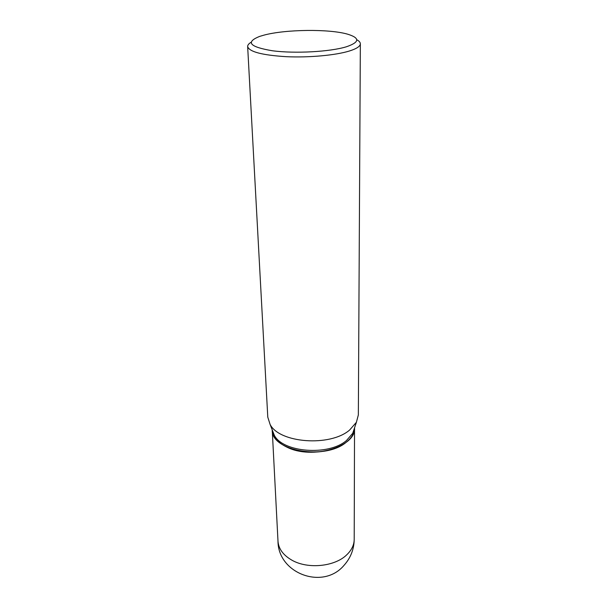 <?xml version="1.0" encoding="UTF-8"?>
<svg xmlns="http://www.w3.org/2000/svg" width="608" height="608" viewBox="0 0 608 608"><rect width="100%" height="100%" fill="white"/><g stroke="black" fill="none" stroke-linecap="round" stroke-linejoin="round"><path stroke-width="0.91" d="M272.232 429.932L272.232 429.97C272.772 436.939 277.734 442.692 287.12 447.245C312.216 459.937 356.394 446.66 354.532 427.956L354.532 427.918M272.224 429.909C270.978 451.083 325.554 460.56 346.492 442.024C351.774 437.707 354.456 432.995 354.532 427.895M272.384 430.304L274.292 435.222C282.804 452.519 328.692 456.099 346.484 440.511L352.724 433.306L354.396 428.306M285.912 446.591C300.99 454.495 326.998 453.864 341.673 445.231M263.963 35.135L259.7 36.389C245.282 42.127 249.554 46.922 272.49 50.776C295.055 53.755 330.136 51.809 346.438 46.763C359.64 42.218 360.096 38.046 347.822 34.238C329.513 28.789 285.471 29.298 263.963 35.135M251.051 42.302C248.733 43.685 247.6 45.106 247.654 46.542C249.151 51.771 261.987 55.146 286.163 56.681C308.94 57.752 335.593 55.305 349.425 50.996C356.638 48.716 360.278 46.314 360.346 43.791C360.331 42.347 359.13 40.987 356.744 39.718M247.654 46.542L267.786 417.149L270.081 424.384C279.277 443.11 330.045 447.009 349.577 430.076L356.402 422.279L358.348 414.937L360.346 43.791M354.206 539.342C354.054 549.222 350.679 557.87 344.067 565.296C323.091 590.36 278.008 573.542 277.993 541.204C278.563 548.849 283.199 555.172 291.908 560.181C307.838 569.369 334.81 566.664 346.765 554.8C351.66 550.096 354.137 544.943 354.206 539.342L354.532 427.956M277.993 541.204L272.232 429.97M274.292 435.222L270.081 424.384M352.724 433.306L356.402 422.279"/></g></svg>
